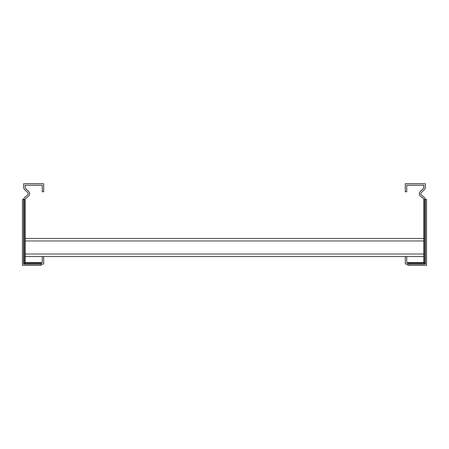 <?xml version="1.0" encoding="UTF-8"?>
<svg xmlns="http://www.w3.org/2000/svg" width="449" height="449" viewBox="0 0 449 449"><rect width="100%" height="100%" fill="white"/><g stroke="black" fill="none" stroke-linecap="round" stroke-linejoin="round"><path stroke-width="0.67" d="M41.229 262.558L42.234 262.558L42.234 256.536L43.738 256.536L43.738 264.068L41.229 264.068L41.229 265.269L22.45 265.269L22.45 199.435L25.161 199.435L25.161 262.558L41.229 262.558L41.229 264.068L23.657 264.068L23.657 199.435A2.509 2.509 0 0 1 24.549 197.515L27.636 194.922A1.504 1.504 0 0 0 27.731 192.705L24.538 189.512A3.014 3.014 0 0 1 23.657 187.379L23.657 183.731L43.738 183.731L43.738 191.762L42.234 191.762L42.234 185.235L25.161 185.235L25.161 187.379A1.504 1.504 0 0 0 25.604 188.445L28.798 191.639A3.014 3.014 0 0 1 28.607 196.078L25.52 198.666A1.005 1.005 0 0 0 25.161 199.435M23.657 264.068L25.161 262.558M25.161 256.536L42.234 256.536M43.738 256.536L423.839 256.536M25.161 238.458L423.839 238.458M405.262 256.536L405.262 264.068L407.771 264.068L407.771 265.269L426.55 265.269L426.55 199.435L423.839 199.435L423.839 262.558L407.771 262.558L407.771 264.068L425.343 264.068L425.343 199.435A2.509 2.509 0 0 0 424.451 197.515L421.364 194.922A1.504 1.504 0 0 1 421.269 192.705L424.462 189.512A3.014 3.014 0 0 0 425.343 187.379L425.343 183.731L405.262 183.731L405.262 191.762L406.766 191.762L406.766 185.235L423.839 185.235L423.839 187.379A1.504 1.504 0 0 1 423.396 188.445L420.202 191.639A3.014 3.014 0 0 0 420.393 196.078L423.48 198.666A1.005 1.005 0 0 1 423.839 199.435M407.771 262.558L406.766 262.558L406.766 256.536M425.343 264.068L423.839 262.558M41.229 263.771L23.949 263.771L23.949 199.435M41.229 262.856L24.869 262.856L24.869 199.435M25.161 254.022L423.839 254.022M25.161 240.967L423.839 240.967M407.771 263.771L425.051 263.771L425.051 199.435M407.771 262.856L424.131 262.856L424.131 199.435"/></g></svg>
